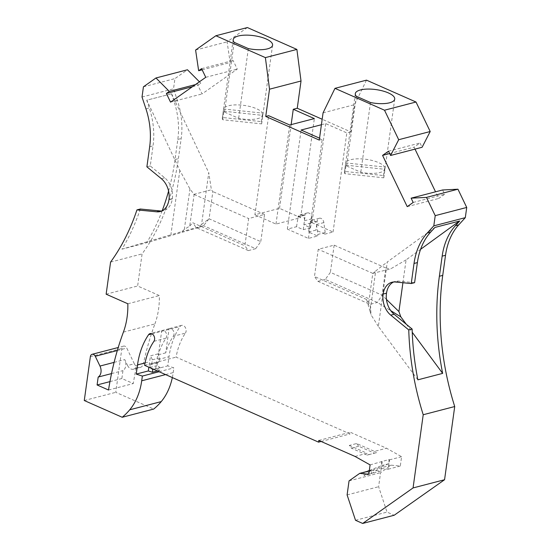 <?xml version="1.0" encoding="UTF-8"?>
<svg xmlns="http://www.w3.org/2000/svg" width="551" height="551" viewBox="0 0 551 551"><rect width="100%" height="100%" fill="white"/><g stroke="black" fill="none" stroke-linecap="round" stroke-linejoin="round"><path stroke-width="0.41" stroke-dasharray="2.75 2.07" d="M134.32 363.77A6.86 4.952 -104.6 0 0 140.223 367.462L133.494 369.211A6.86 4.952 -104.6 0 1 127.591 365.52L134.32 363.77L126.771 348.074A3.657 2.645 -104.6 0 0 123.624 346.104A3.657 2.645 -104.6 0 0 121.867 348.459L115.779 392.326L153.701 409.069M140.223 367.462A6.86 4.952 -104.6 0 0 143.418 363.605L136.689 365.361A293.504 212.066 -104.6 0 0 133.294 383.565L121.867 378.523L122.963 370.616A8.231 5.944 -104.6 0 0 124.746 359.61L127.591 365.52M123.403 332.122L154.907 323.919A293.504 212.066 -104.6 0 0 143.418 363.605M154.907 323.919A68.579 49.549 -104.6 0 0 159.342 295.57L137.64 285.99L142.096 253.894A228.582 165.162 75.4 0 0 178.393 158.66L181.183 138.542A64.006 46.243 -104.6 0 0 177.45 100.654L173.524 88.814L174.936 78.607L187.471 69.777M247.365 27.55L227.102 41.835L230.153 62.525L233.094 60.452L237.267 69.123L202.059 93.945L197.885 85.274L200.826 83.201L199.421 81.789M366.491 80.15L354.568 104.642L350.787 131.889L322.17 119.25M414.999 149.114L414.077 147.193L420.027 142.998L422.087 147.275M442.625 189.971L444.685 194.248L438.727 198.45L435.538 191.817M173.338 336.262A4.573 3.306 -104.6 0 0 173.413 330.937A4.573 3.306 -104.6 0 0 169.508 328.541A4.573 3.306 -104.6 0 0 169.074 328.699L165.72 352.86A66.747 48.226 -104.6 0 1 173.338 336.262L185.425 333.121A66.747 48.226 -104.6 0 0 176.106 357.131L350.064 433.94L350.298 432.239L386.533 448.238L401.596 456.696L400.302 466.05L391.203 465.175L380.555 472.682L378.613 486.712L387.022 512.093L394.179 515.254M185.425 333.121A4.573 3.306 -104.6 0 0 185.494 327.797A4.573 3.306 -104.6 0 0 181.589 325.4A4.573 3.306 -104.6 0 0 180.06 326.529A75.893 54.831 -104.6 0 0 169.019 356.711L167.745 365.885L173.861 367.875L173.207 372.607A64.006 46.243 -104.6 0 1 172.339 377.573M111.529 373.592L122.963 370.616M133.494 369.211A6.86 4.952 -104.6 0 0 136.689 365.361M413.181 202.451L444.685 194.248M407.223 206.646L438.727 198.45M389.66 153.55L414.077 147.193M388.524 151.194L420.027 142.998M202.148 69.812L230.153 62.525M201.59 68.655L233.094 60.452M195.598 50.038L227.102 41.835M254.899 214.773L275.982 224.078L300.605 217.673L279.522 208.361L254.899 214.773L268.647 115.689M279.522 208.361L291.142 124.629M321.412 124.733L325.731 123.61L346.813 132.922L350.787 131.889M319.284 140.085L322.19 139.327L319.546 138.163M308.581 232.033L315.923 230.125L324.952 234.113L325.173 232.529L317.837 234.444L316.508 224.505A4.573 3.306 -104.6 0 0 312.011 220.159A4.573 3.306 -104.6 0 0 309.82 223.107L308.581 232.033L317.617 236.021L308.436 238.411L287.36 229.106L296.534 226.716L303.229 229.671L310.564 227.763L303.876 224.808L311.983 222.694L325.731 123.61M311.983 222.694L333.059 232.005L324.952 234.113M333.059 232.005L346.813 132.922M308.436 238.411L322.19 139.327M287.36 229.106L301.108 130.022M296.534 226.716L298.181 216.412L305.523 214.497L305.22 215.117L297.877 217.032M303.876 224.808L305.22 215.117M323.065 112.845L354.568 104.642M317.837 234.444L317.617 236.021M394.716 99.097L383.854 177.346A19.884 6.832 -172.1 0 0 383.462 175.555L344.568 171.416L345.752 162.91A19.884 6.832 -172.1 0 1 364.452 159.115A19.884 6.832 -172.1 0 1 384.639 167.049L345.752 162.91M383.854 177.346A19.884 6.832 -172.1 0 1 383.744 177.808L344.857 173.668A19.884 6.832 -172.1 0 1 344.458 171.878A19.884 6.832 -172.1 0 1 344.568 171.416M346.035 165.162L384.922 169.302A19.884 6.832 -172.1 0 1 360.802 172.256L346.627 166.003A19.884 6.832 -172.1 0 1 346.035 165.162L344.857 173.668M383.744 177.808L384.922 169.302M370.479 102.52L360.802 172.256M383.462 175.555L384.639 167.049M356.304 96.26L346.627 166.003M275.982 224.078L289.73 124.994M300.605 217.673L314.352 118.589M272.58 45.168L261.718 123.417A19.884 6.832 -172.1 0 0 261.326 121.626L222.439 117.487L223.616 108.981A19.884 6.832 -172.1 0 1 242.316 105.186A19.884 6.832 -172.1 0 1 262.503 113.12L223.616 108.981M261.718 123.417A19.884 6.832 -172.1 0 1 261.608 123.879L222.721 119.739A19.884 6.832 -172.1 0 1 222.322 117.948A19.884 6.832 -172.1 0 1 222.439 117.487M223.899 111.233L262.793 115.373A19.884 6.832 -172.1 0 1 238.666 118.327L224.498 112.073A19.884 6.832 -172.1 0 1 223.899 111.233L222.721 119.739M261.608 123.879L262.793 115.373M248.343 48.591L238.666 118.327M261.326 121.626L262.503 113.12M234.175 42.331L224.498 112.073M205.757 77.319L237.267 69.123M170.548 102.142L202.059 93.945M192.485 86.679L197.885 85.274M195.426 84.606L200.826 83.201M109.945 381.623L121.867 378.523M143.432 86.81L174.936 78.607M142.02 97.017L173.524 88.814M160.176 211.55L163.537 210.668A18.286 13.21 75.4 0 0 172.318 198.883L172.353 198.622A18.286 13.21 75.4 0 0 164.715 177.815L150.258 165.941L153.04 145.87A64.006 46.243 -104.6 0 0 149.307 107.982L146.724 100.192L171.609 93.794L146.724 100.192M168.585 191.045A228.582 165.162 75.4 0 0 175.025 159.535L177.815 139.424A64.006 46.243 -104.6 0 0 174.082 101.536L171.506 93.746M310.564 227.763L311.804 218.83A4.573 3.306 -104.6 0 0 307.306 212.927A4.573 3.306 -104.6 0 0 305.523 214.497M303.229 229.671L304.462 220.737A4.573 3.306 -104.6 0 0 299.964 214.835A4.573 3.306 -104.6 0 0 298.181 216.412M163.537 210.668A18.286 13.21 75.4 0 1 161.815 210.957M150.258 165.941L146.89 166.822M179.826 170.369L170.886 234.809L182.016 231.572L184.33 229.45L189.73 226.048L194.11 194.469L189.95 188.965L179.826 170.369L146.835 100.241M140.312 209.022A228.582 165.162 75.4 0 1 121.957 249.169L170.886 234.809M162.173 210.778A228.582 165.162 75.4 0 1 146.731 242.722L198.505 227.522L201.576 224.422L208.753 172.738L211.398 189.792L212.858 191.583L209.084 218.802L260.781 241.627L255.671 248.694L203.56 225.683L198.505 227.522M171.609 93.794L208.753 172.738M201.576 224.422L209.084 218.802L203.56 225.683L182.016 231.572M255.671 248.694L248.336 250.602L244.878 245.767L248.653 218.554L264.556 214.415L260.781 241.627M264.556 214.415L212.858 191.583M193.773 194.379L211.398 189.792M121.957 249.169L146.731 242.722M248.336 250.602L196.218 227.591L192.76 222.756L244.878 245.767M189.73 226.048L192.76 222.756M194.11 194.469L248.653 218.554M184.33 229.45L189.95 188.965M84.275 400.522L115.779 392.326M402.919 282.739L406.087 259.872L420.592 249.321M406.301 324.257L412.244 332.287M414.6 282.663L398.71 281.134A18.286 13.21 -104.6 0 0 395.287 281.396A18.286 13.21 -104.6 0 0 393.648 281.988M417.872 379.832L378.344 326.412L387.291 261.973L434.918 227.446M378.344 326.412L371.216 315.117L370.079 311.467L375.692 270.982L387.291 261.973M370.079 311.467L366.594 299.51L370.045 304.345L371.216 315.117M406.087 259.872L390.59 268.916L372.793 273.365L368.412 304.944M372.958 273.503L375.692 270.982M366.594 299.51L314.476 276.499L318.251 249.286L334.161 245.147L385.858 267.972L382.077 295.184L377.387 302.437L370.045 304.345L317.934 281.334L314.476 276.499M372.793 273.365L318.251 249.286M386.451 299.434L382.077 295.184L330.38 272.359L325.276 279.426L377.387 302.437L390.783 310.681M325.276 279.426L317.934 281.334M334.161 245.147L330.38 272.359M385.858 267.972L390.59 268.916M434.808 227.398L459.582 220.951M355.519 520.289L387.022 512.093M347.102 494.915L378.613 486.712M349.052 480.878L380.555 472.682M370.093 464.892L388.985 459.541L389.516 459.844L388.214 469.197L379.122 468.316L391.203 465.175M369.26 470.885L371.78 470.23L364.232 475.554L371.567 473.64L379.122 468.316M388.214 469.197L400.302 466.05M389.516 459.844L401.596 456.696M356.649 443.521L358.729 446.248L374.46 453.191L367.118 455.105L351.386 448.156L349.306 445.435L356.649 443.521L374.453 451.386L386.533 448.238M355.03 456.442L367.111 453.294L369.301 454.52L376.643 452.612L374.453 451.386M318.795 440.442L350.298 432.239M349.306 445.435L367.111 453.294M321.137 441.475L350.064 433.94M144.603 365.327L176.106 357.131M153.915 341.317L166.003 338.176A66.747 48.226 -104.6 0 0 158.378 354.775L161.732 330.614A4.573 3.306 -104.6 0 1 162.166 330.455L150.086 333.596M165.72 352.86L158.378 354.775M166.003 338.176A4.573 3.306 -104.6 0 0 166.071 332.845A4.573 3.306 -104.6 0 0 162.166 330.455M169.074 328.699L161.732 330.614M157.379 370.968L159.742 370.355L160.127 367.579L157.207 365.575L157.586 362.847L159.163 361.738L159.694 357.909L157.985 353.866A75.893 54.831 -104.6 0 0 156.939 359.851L169.019 356.711M157.985 353.866L150.65 355.774A75.893 54.831 -104.6 0 0 149.596 361.766L148.846 367.2M159.742 370.355L155.664 369.025L167.745 365.885M155.664 369.025L156.939 359.851M159.081 371.718L173.861 367.875M325.173 232.529L323.85 222.59A4.573 3.306 -104.6 0 0 319.353 218.244A4.573 3.306 -104.6 0 0 317.162 221.192L315.923 230.125M108.519 390.012L133.294 383.565M127.839 303.773L159.342 295.57M106.136 294.186L137.64 285.99M110.586 262.09L142.096 253.894M153.564 369.287L160.127 367.579M150.554 367.958L149.872 367.483L150.244 364.755L151.821 363.646L152.351 359.824L150.65 355.774M159.694 357.909L152.351 359.824M159.163 361.738L151.821 363.646M150.244 364.755L157.586 362.847M149.872 367.483L157.207 365.575M374.46 453.191L376.643 452.612M367.118 455.105L369.301 454.52M351.386 448.156L358.729 446.248M368.791 474.253L380.879 471.105L371.78 470.23M388.985 459.541L388.985 463.666L371.195 470.768L371.567 473.64M366.629 471.573L363.853 472.675L371.195 470.768M363.853 472.675L364.232 475.554M388.985 463.666L381.643 465.581L380.879 471.105M382.174 461.752L381.643 465.581L369.315 470.499M381.643 461.456L381.643 465.581M114.105 362.379L124.746 359.61M117.322 350.532L126.771 348.074M145.946 108.857L149.307 107.982M174.082 101.536L177.45 100.654M304.462 220.737L311.804 218.83M172.318 198.883L168.957 199.758M172.353 198.622L168.992 199.496M164.715 177.815L161.353 178.689M149.679 146.745L153.04 145.87M177.815 139.424L181.183 138.542M90.364 356.662L121.867 348.459M151.973 333.837L180.06 326.529M145.058 362.944L149.596 361.766M165.576 374.59L173.207 372.607M316.508 224.505L323.85 222.59M398.71 281.134L395.342 282.009M175.025 159.535L178.393 158.66M309.82 223.107L317.162 221.192M355.319 93.629L344.458 171.878M233.183 39.7L222.322 117.948M307.306 212.927L299.964 214.835M123.624 346.104L118.224 347.509M181.589 325.4L169.508 328.541M395.287 281.396L391.926 282.27M319.353 218.244L312.011 220.159"/><path stroke-width="0.83" d="M199.421 81.789L187.471 69.777L155.967 77.973L143.432 86.81L142.02 97.017L145.946 108.857A64.006 46.243 -104.6 0 1 149.679 146.745L146.89 166.822L161.353 178.689A18.286 13.21 75.4 0 1 168.992 199.496L168.957 199.758A18.286 13.21 75.4 0 1 160.176 211.55A18.286 13.21 75.4 0 1 156.753 211.811L136.944 209.897A228.582 165.162 75.4 0 1 110.586 262.09L106.136 294.186L127.839 303.773A68.579 49.549 -104.6 0 1 123.403 332.122A293.504 212.066 -104.6 0 0 108.519 390.012L97.086 384.97L98.188 377.063A8.231 5.944 -104.6 0 0 99.972 366.057L95.268 356.27A3.657 2.645 -104.6 0 0 92.12 354.3A3.657 2.645 -104.6 0 0 90.364 356.662L84.275 400.522L122.198 417.265A86.865 62.759 -104.6 0 0 129.726 409.799A64.006 46.243 -104.6 0 0 141.703 380.803L142.358 376.071L136.242 374.081L137.516 364.907L145.058 362.944M322.17 119.25L297.251 108.244L301.025 81.004L296.886 49.418L247.365 27.55L215.861 35.746L195.598 50.038L198.649 70.721L202.148 69.812M393.648 281.988A18.286 13.21 -104.6 0 0 386.506 293.18L383.145 294.062A18.286 13.21 -104.6 0 1 391.926 282.27A18.286 13.21 -104.6 0 1 395.342 282.009L411.239 283.545L414.021 263.468A64.006 46.243 75.4 0 1 427.232 233.059L433.802 225.855L435.221 215.648L426.446 197.403L411.122 198.167L413.181 202.451L407.223 206.646L382.566 155.396L388.524 151.194L390.583 155.472L422.087 147.275L430.2 131.517L416.012 102.018L366.491 80.15L334.98 88.346L323.065 112.845L319.284 140.085L265.74 116.447L269.522 89.2L265.382 57.614L215.861 35.746M435.538 191.817L414.999 149.114M411.239 283.545L414.6 282.663L417.389 262.593A64.006 46.243 75.4 0 1 430.6 232.185L434.918 227.446L459.692 220.999L455.374 225.738A64.006 46.243 75.4 0 0 442.164 256.146L439.374 276.258L442.735 275.383L445.525 255.271A64.006 46.243 75.4 0 1 458.735 224.863L465.306 217.652L466.725 207.451L457.95 189.207L442.625 189.971L411.122 198.167M442.735 275.383A228.582 165.162 -104.6 0 0 454.72 406.535L444.567 479.728L394.179 515.254L362.675 523.45L413.064 487.931L423.216 414.738L454.72 406.535M122.198 417.265L153.701 409.069A86.865 62.759 -104.6 0 0 161.229 401.603A64.006 46.243 -104.6 0 0 172.339 377.573M362.675 523.45L355.519 520.289L347.102 494.915L349.052 480.878L359.7 473.371L368.791 474.253L370.093 464.892L355.03 456.442L318.795 440.442L318.561 442.143L144.603 365.327A66.747 48.226 -104.6 0 1 153.915 341.317A4.573 3.306 -104.6 0 0 153.991 335.993A4.573 3.306 -104.6 0 0 150.086 333.596A4.573 3.306 -104.6 0 0 148.556 334.726A75.893 54.831 -104.6 0 0 137.516 364.907M386.471 293.442A18.286 13.21 -104.6 0 0 394.11 314.256L412.134 329.043L408.766 329.925A228.582 165.162 -104.6 0 0 423.216 414.738M408.766 329.925L390.749 315.131A18.286 13.21 -104.6 0 1 383.11 294.317M390.583 155.472L398.697 139.713L384.508 110.214L334.98 88.346M155.967 77.973L169.322 91.404L166.381 93.47L170.548 102.142L205.757 77.319L201.59 68.655L198.649 70.721M98.188 377.063L111.529 373.592M433.802 225.855L465.306 217.652M426.446 197.403L457.95 189.207M435.221 215.648L466.725 207.451M382.566 155.396L389.66 153.55M398.697 139.713L430.2 131.517M234.175 42.331L248.343 48.591A19.884 6.832 -172.1 0 0 272.58 45.168A19.884 6.832 -172.1 0 0 253.818 35.663A19.884 6.832 -172.1 0 0 233.183 39.7A19.884 6.832 -172.1 0 0 234.175 42.331M265.382 57.614L296.886 49.418M269.522 89.2L301.025 81.004M291.142 124.629L293.27 109.277L297.251 108.244M265.74 116.447L268.647 115.689L289.73 124.994L314.352 118.589L293.27 109.277M319.546 138.163L301.108 130.022L321.412 124.733M356.304 96.26L370.479 102.52A19.884 6.832 -172.1 0 0 394.716 99.097A19.884 6.832 -172.1 0 0 375.954 89.593A19.884 6.832 -172.1 0 0 355.319 93.629A19.884 6.832 -172.1 0 0 356.304 96.26M384.508 110.214L416.012 102.018M166.381 93.47L192.485 86.679M169.322 91.404L195.426 84.606M97.086 384.97L109.945 381.623M161.815 210.957A18.286 13.21 75.4 0 1 160.121 210.937L140.312 209.022L136.944 209.897M168.585 191.045A228.582 165.162 75.4 0 1 162.173 210.778M439.374 276.258A228.582 165.162 -104.6 0 0 442.646 373.385L417.872 379.832A228.582 165.162 -104.6 0 1 412.134 329.043M420.592 249.321L459.417 221.068M386.451 299.434L398.917 311.556L402.919 282.739M398.917 311.556L400.825 316.859L406.301 324.257M412.244 332.287L442.646 373.385M390.783 310.681L400.825 316.859M413.064 487.931L444.567 479.728M359.7 473.371L369.26 470.885M318.561 442.143L321.137 441.475M142.358 376.071L159.081 371.718M136.242 374.081L148.322 370.94L152.4 372.262L157.379 370.968M148.322 370.94L148.846 367.2M152.4 372.262L152.785 369.487L153.564 369.287M152.785 369.487L150.554 367.958M369.315 470.499L366.629 471.573M99.972 366.057L114.105 362.379M95.268 356.27L117.322 350.532M455.374 225.738L458.735 224.863M427.232 233.059L430.6 232.185M442.164 256.146L445.525 255.271M160.121 210.937L156.753 211.811M148.556 334.726L151.973 333.837M141.703 380.803L165.576 374.59M129.726 409.799L161.229 401.603M414.021 263.468L417.389 262.593M386.506 293.18L383.145 294.062M394.11 314.256L390.749 315.131M118.224 347.509L92.12 354.3"/></g></svg>
